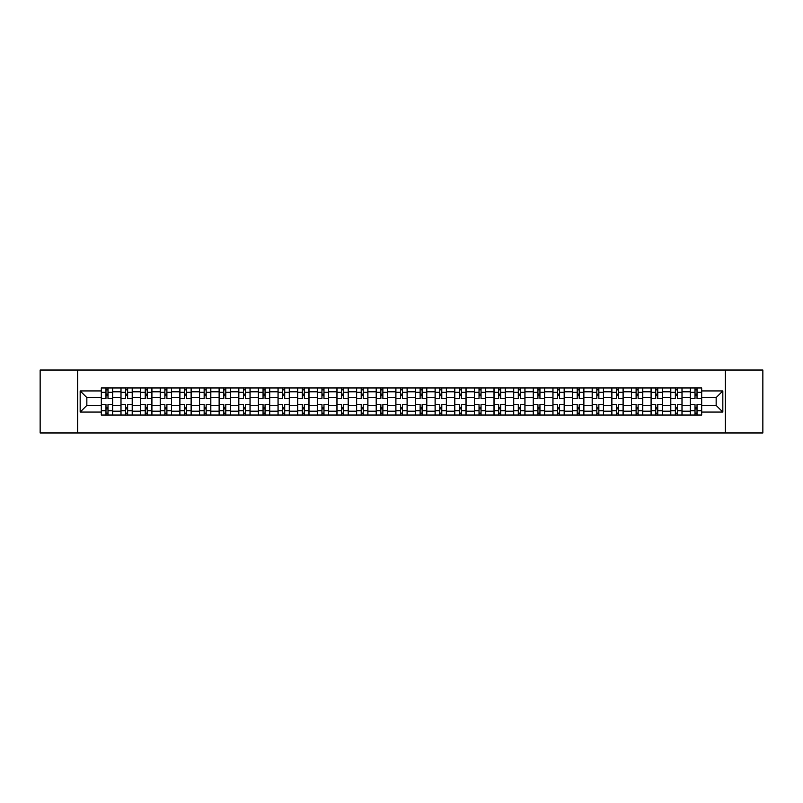<?xml version="1.0" encoding="UTF-8"?>
<svg xmlns="http://www.w3.org/2000/svg" width="803" height="803" viewBox="0 0 803 803"><rect width="100%" height="100%" fill="white"/><g stroke="black" fill="none" stroke-linecap="round" stroke-linejoin="round"><path stroke-width="1.2" d="M725.34 432.968L762.85 432.968L762.85 370.032L40.15 370.032L40.15 432.968L725.34 432.968L725.34 370.032M120.952 415.031L120.952 391.804L112.651 391.804L112.651 415.031M112.651 391.804L112.651 387.969M120.952 391.804L120.952 387.969M132.284 387.969L132.284 415.031M140.585 415.031L140.585 387.969M151.918 387.969L151.918 415.031M160.219 415.031L160.219 387.969M171.551 387.969L171.551 415.031M179.852 415.031L179.852 387.969M191.184 387.969L191.184 415.031M199.495 415.031L199.495 387.969M210.818 387.969L210.818 415.031M219.129 415.031L219.129 387.969M230.451 387.969L230.451 415.031M238.762 415.031L238.762 387.969M250.084 387.969L250.084 415.031M258.395 415.031L258.395 387.969M269.718 387.969L269.718 415.031M278.029 415.031L278.029 387.969M289.361 387.969L289.361 415.031M297.662 415.031L297.662 387.969M308.994 387.969L308.994 415.031M317.295 415.031L317.295 387.969M328.628 387.969L328.628 415.031M336.929 415.031L336.929 387.969M348.261 387.969L348.261 415.031M356.572 415.031L356.572 387.969M367.894 387.969L367.894 415.031M376.205 415.031L376.205 387.969M387.528 387.969L387.528 415.031M395.839 415.031L395.839 387.969M407.161 387.969L407.161 415.031M415.472 415.031L415.472 387.969M426.794 387.969L426.794 415.031M435.106 415.031L435.106 387.969M446.428 387.969L446.428 415.031M454.739 415.031L454.739 387.969M466.071 387.969L466.071 415.031M474.372 415.031L474.372 387.969M485.705 387.969L485.705 415.031M494.006 415.031L494.006 387.969M505.338 387.969L505.338 415.031M513.639 415.031L513.639 387.969M524.971 387.969L524.971 415.031M533.282 415.031L533.282 387.969M544.605 387.969L544.605 415.031M552.916 415.031L552.916 387.969M564.238 387.969L564.238 415.031M572.549 415.031L572.549 387.969M583.871 387.969L583.871 415.031M592.182 415.031L592.182 387.969M603.505 387.969L603.505 415.031M611.816 415.031L611.816 387.969M623.148 387.969L623.148 415.031M631.449 415.031L631.449 387.969M642.781 387.969L642.781 415.031M651.082 415.031L651.082 387.969M662.415 387.969L662.415 415.031M670.716 415.031L670.716 387.969M682.048 387.969L682.048 415.031M690.349 415.031L690.349 387.969M690.349 405.405L682.048 405.405M670.716 405.405L662.415 405.405M651.082 405.405L642.781 405.405M631.449 405.405L623.148 405.405M611.816 405.405L603.505 405.405M592.182 405.405L583.871 405.405M572.549 405.405L564.238 405.405M552.916 405.405L544.605 405.405M533.282 405.405L524.971 405.405M513.639 405.405L505.338 405.405M494.006 405.405L485.705 405.405M474.372 405.405L466.071 405.405M454.739 405.405L446.428 405.405M435.106 405.405L426.794 405.405M415.472 405.405L407.161 405.405M395.839 405.405L387.528 405.405M376.205 405.405L367.894 405.405M356.572 405.405L348.261 405.405M336.929 405.405L328.628 405.405M317.295 405.405L308.994 405.405M297.662 405.405L289.361 405.405M278.029 405.405L269.718 405.405M258.395 405.405L250.084 405.405M238.762 405.405L230.451 405.405M219.129 405.405L210.818 405.405M199.495 405.405L191.184 405.405M179.852 405.405L171.551 405.405M160.219 405.405L151.918 405.405M140.585 405.405L132.284 405.405M120.952 405.405L112.651 405.405M690.349 397.595L682.048 397.595M670.716 397.595L662.415 397.595M651.082 397.595L642.781 397.595M631.449 397.595L623.148 397.595M611.816 397.595L603.505 397.595M592.182 397.595L583.871 397.595M572.549 397.595L564.238 397.595M552.916 397.595L544.605 397.595M533.282 397.595L524.971 397.595M513.639 397.595L505.338 397.595M494.006 397.595L485.705 397.595M474.372 397.595L466.071 397.595M454.739 397.595L446.428 397.595M435.106 397.595L426.794 397.595M415.472 397.595L407.161 397.595M395.839 397.595L387.528 397.595M376.205 397.595L367.894 397.595M356.572 397.595L348.261 397.595M336.929 397.595L328.628 397.595M317.295 397.595L308.994 397.595M297.662 397.595L289.361 397.595M278.029 397.595L269.718 397.595M258.395 397.595L250.084 397.595M238.762 397.595L230.451 397.595M219.129 397.595L210.818 397.595M199.495 397.595L191.184 397.595M179.852 397.595L171.551 397.595M160.219 397.595L151.918 397.595M140.585 397.595L132.284 397.595M120.952 397.595L112.651 397.595M86.844 405.405L101.319 405.405L101.319 397.595L86.844 397.595L86.844 405.405L80.17 412.069L80.17 390.931L101.319 390.931L101.319 397.595M701.681 397.595L701.681 405.405L716.156 405.405L716.156 397.595L701.681 397.595L701.681 387.969L101.319 387.969L101.319 390.931M701.681 390.931L722.83 390.931L722.83 412.069L701.681 412.069L701.681 405.405M101.319 405.405L101.319 415.031L701.681 415.031L701.681 412.069M101.319 412.069L80.17 412.069M77.66 432.968L77.66 370.032M107.993 413.144L105.976 413.144M105.976 389.856L107.993 389.856M127.627 413.144L125.609 413.144M125.609 389.856L127.627 389.856M147.26 413.144L145.243 413.144M145.243 389.856L147.26 389.856M166.894 413.144L164.876 413.144M164.876 389.856L166.894 389.856M186.527 413.144L184.509 413.144M184.509 389.856L186.527 389.856M206.16 413.144L204.153 413.144M204.153 389.856L206.16 389.856M225.794 413.144L223.786 413.144M223.786 389.856L225.794 389.856M245.427 413.144L243.419 413.144M243.419 389.856L245.427 389.856M265.07 413.144L263.053 413.144M263.053 389.856L265.07 389.856M284.704 413.144L282.686 413.144M282.686 389.856L284.704 389.856M304.337 413.144L302.319 413.144M302.319 389.856L304.337 389.856M323.97 413.144L321.953 413.144M321.953 389.856L323.97 389.856M343.604 413.144L341.586 413.144M341.586 389.856L343.604 389.856M363.237 413.144L361.22 413.144M361.22 389.856L363.237 389.856M382.87 413.144L380.863 413.144M380.863 389.856L382.87 389.856M402.504 413.144L400.496 413.144M400.496 389.856L402.504 389.856M422.137 413.144L420.13 413.144M420.13 389.856L422.137 389.856M441.78 413.144L439.763 413.144M439.763 389.856L441.78 389.856M461.414 413.144L459.396 413.144M459.396 389.856L461.414 389.856M481.047 413.144L479.03 413.144M479.03 389.856L481.047 389.856M500.681 413.144L498.663 413.144M498.663 389.856L500.681 389.856M520.314 413.144L518.296 413.144M518.296 389.856L520.314 389.856M539.947 413.144L537.93 413.144M537.93 389.856L539.947 389.856M559.581 413.144L557.573 413.144M557.573 389.856L559.581 389.856M579.214 413.144L577.206 413.144M577.206 389.856L579.214 389.856M598.847 413.144L596.84 413.144M596.84 389.856L598.847 389.856M618.491 413.144L616.473 413.144M616.473 389.856L618.491 389.856M638.124 413.144L636.106 413.144M636.106 389.856L638.124 389.856M657.757 413.144L655.74 413.144M655.74 389.856L657.757 389.856M677.391 413.144L675.373 413.144M675.373 389.856L677.391 389.856M697.024 413.144L695.007 413.144M695.007 389.856L697.024 389.856M80.17 390.931L86.844 397.595M716.156 405.405L722.83 412.069M716.156 397.595L722.83 390.931M112.581 415.031L112.581 398.539L107.993 398.539L107.993 387.969M105.976 387.969L105.976 398.539L101.379 398.539L101.379 387.969M112.581 398.539L112.581 387.969M101.379 415.031L101.379 404.461L105.976 404.461L105.976 415.031M107.993 415.031L107.993 404.461L112.581 404.461M105.976 395.769L107.993 395.769M101.379 404.461L101.379 398.539M107.993 407.231L105.976 407.231M107.993 413.394L105.976 413.394M105.976 408.868L107.993 408.868M107.993 394.132L105.976 394.132M105.976 389.606L107.993 389.606M132.214 415.031L132.214 398.539L127.627 398.539L127.627 387.969M125.609 387.969L125.609 398.539L121.012 398.539L121.012 387.969M132.214 398.539L132.214 387.969M121.012 415.031L121.012 404.461L125.609 404.461L125.609 415.031M127.627 415.031L127.627 404.461L132.214 404.461M125.609 395.769L127.627 395.769M121.012 404.461L121.012 398.539M127.627 407.231L125.609 407.231M127.627 413.394L125.609 413.394M125.609 408.868L127.627 408.868M127.627 394.132L125.609 394.132M125.609 389.606L127.627 389.606M151.857 415.031L151.857 398.539L147.26 398.539L147.26 387.969M145.243 387.969L145.243 398.539L140.655 398.539L140.655 387.969M151.857 398.539L151.857 387.969M140.655 415.031L140.655 404.461L145.243 404.461L145.243 415.031M147.26 415.031L147.26 404.461L151.857 404.461M145.243 395.769L147.26 395.769M140.655 404.461L140.655 398.539M147.26 407.231L145.243 407.231M147.26 413.394L145.243 413.394M145.243 408.868L147.26 408.868M147.26 394.132L145.243 394.132M145.243 389.606L147.26 389.606M171.491 415.031L171.491 398.539L166.894 398.539L166.894 387.969M164.876 387.969L164.876 398.539L160.289 398.539L160.289 387.969M171.491 398.539L171.491 387.969M160.289 415.031L160.289 404.461L164.876 404.461L164.876 415.031M166.894 415.031L166.894 404.461L171.491 404.461M164.876 395.769L166.894 395.769M160.289 404.461L160.289 398.539M166.894 407.231L164.876 407.231M166.894 413.394L164.876 413.394M164.876 408.868L166.894 408.868M166.894 394.132L164.876 394.132M164.876 389.606L166.894 389.606M191.124 415.031L191.124 398.539L186.527 398.539L186.527 387.969M184.509 387.969L184.509 398.539L179.922 398.539L179.922 387.969M191.124 398.539L191.124 387.969M179.922 415.031L179.922 404.461L184.509 404.461L184.509 415.031M186.527 415.031L186.527 404.461L191.124 404.461M184.509 395.769L186.527 395.769M179.922 404.461L179.922 398.539M186.527 407.231L184.509 407.231M186.527 413.394L184.509 413.394M184.509 408.868L186.527 408.868M186.527 394.132L184.509 394.132M184.509 389.606L186.527 389.606M210.757 415.031L210.757 398.539L206.16 398.539L206.16 387.969M204.153 387.969L204.153 398.539L199.556 398.539L199.556 387.969M210.757 398.539L210.757 387.969M199.556 415.031L199.556 404.461L204.153 404.461L204.153 415.031M206.16 415.031L206.16 404.461L210.757 404.461M204.153 395.769L206.16 395.769M199.556 404.461L199.556 398.539M206.16 407.231L204.153 407.231M206.16 413.394L204.153 413.394M204.153 408.868L206.16 408.868M206.16 394.132L204.153 394.132M204.153 389.606L206.16 389.606M230.391 415.031L230.391 398.539L225.794 398.539L225.794 387.969M223.786 387.969L223.786 398.539L219.189 398.539L219.189 387.969M230.391 398.539L230.391 387.969M219.189 415.031L219.189 404.461L223.786 404.461L223.786 415.031M225.794 415.031L225.794 404.461L230.391 404.461M223.786 395.769L225.794 395.769M219.189 404.461L219.189 398.539M225.794 407.231L223.786 407.231M225.794 413.394L223.786 413.394M223.786 408.868L225.794 408.868M225.794 394.132L223.786 394.132M223.786 389.606L225.794 389.606M250.024 415.031L250.024 398.539L245.427 398.539L245.427 387.969M243.419 387.969L243.419 398.539L238.822 398.539L238.822 387.969M250.024 398.539L250.024 387.969M238.822 415.031L238.822 404.461L243.419 404.461L243.419 415.031M245.427 415.031L245.427 404.461L250.024 404.461M243.419 395.769L245.427 395.769M238.822 404.461L238.822 398.539M245.427 407.231L243.419 407.231M245.427 413.394L243.419 413.394M243.419 408.868L245.427 408.868M245.427 394.132L243.419 394.132M243.419 389.606L245.427 389.606M269.657 415.031L269.657 398.539L265.07 398.539L265.07 387.969M263.053 387.969L263.053 398.539L258.456 398.539L258.456 387.969M269.657 398.539L269.657 387.969M258.456 415.031L258.456 404.461L263.053 404.461L263.053 415.031M265.07 415.031L265.07 404.461L269.657 404.461M263.053 395.769L265.07 395.769M258.456 404.461L258.456 398.539M265.07 407.231L263.053 407.231M265.07 413.394L263.053 413.394M263.053 408.868L265.07 408.868M265.07 394.132L263.053 394.132M263.053 389.606L265.07 389.606M289.291 415.031L289.291 398.539L284.704 398.539L284.704 387.969M282.686 387.969L282.686 398.539L278.089 398.539L278.089 387.969M289.291 398.539L289.291 387.969M278.089 415.031L278.089 404.461L282.686 404.461L282.686 415.031M284.704 415.031L284.704 404.461L289.291 404.461M282.686 395.769L284.704 395.769M278.089 404.461L278.089 398.539M284.704 407.231L282.686 407.231M284.704 413.394L282.686 413.394M282.686 408.868L284.704 408.868M284.704 394.132L282.686 394.132M282.686 389.606L284.704 389.606M308.924 415.031L308.924 398.539L304.337 398.539L304.337 387.969M302.319 387.969L302.319 398.539L297.722 398.539L297.722 387.969M308.924 398.539L308.924 387.969M297.722 415.031L297.722 404.461L302.319 404.461L302.319 415.031M304.337 415.031L304.337 404.461L308.924 404.461M302.319 395.769L304.337 395.769M297.722 404.461L297.722 398.539M304.337 407.231L302.319 407.231M304.337 413.394L302.319 413.394M302.319 408.868L304.337 408.868M304.337 394.132L302.319 394.132M302.319 389.606L304.337 389.606M328.568 415.031L328.568 398.539L323.97 398.539L323.97 387.969M321.953 387.969L321.953 398.539L317.366 398.539L317.366 387.969M328.568 398.539L328.568 387.969M317.366 415.031L317.366 404.461L321.953 404.461L321.953 415.031M323.97 415.031L323.97 404.461L328.568 404.461M321.953 395.769L323.97 395.769M317.366 404.461L317.366 398.539M323.97 407.231L321.953 407.231M323.97 413.394L321.953 413.394M321.953 408.868L323.97 408.868M323.97 394.132L321.953 394.132M321.953 389.606L323.97 389.606M348.201 415.031L348.201 398.539L343.604 398.539L343.604 387.969M341.586 387.969L341.586 398.539L336.999 398.539L336.999 387.969M348.201 398.539L348.201 387.969M336.999 415.031L336.999 404.461L341.586 404.461L341.586 415.031M343.604 415.031L343.604 404.461L348.201 404.461M341.586 395.769L343.604 395.769M336.999 404.461L336.999 398.539M343.604 407.231L341.586 407.231M343.604 413.394L341.586 413.394M341.586 408.868L343.604 408.868M343.604 394.132L341.586 394.132M341.586 389.606L343.604 389.606M367.834 415.031L367.834 398.539L363.237 398.539L363.237 387.969M361.22 387.969L361.22 398.539L356.632 398.539L356.632 387.969M367.834 398.539L367.834 387.969M356.632 415.031L356.632 404.461L361.22 404.461L361.22 415.031M363.237 415.031L363.237 404.461L367.834 404.461M361.22 395.769L363.237 395.769M356.632 404.461L356.632 398.539M363.237 407.231L361.22 407.231M363.237 413.394L361.22 413.394M361.22 408.868L363.237 408.868M363.237 394.132L361.22 394.132M361.22 389.606L363.237 389.606M387.468 415.031L387.468 398.539L382.87 398.539L382.87 387.969M380.863 387.969L380.863 398.539L376.266 398.539L376.266 387.969M387.468 398.539L387.468 387.969M376.266 415.031L376.266 404.461L380.863 404.461L380.863 415.031M382.87 415.031L382.87 404.461L387.468 404.461M380.863 395.769L382.87 395.769M376.266 404.461L376.266 398.539M382.87 407.231L380.863 407.231M382.87 413.394L380.863 413.394M380.863 408.868L382.87 408.868M382.87 394.132L380.863 394.132M380.863 389.606L382.87 389.606M407.101 415.031L407.101 398.539L402.504 398.539L402.504 387.969M400.496 387.969L400.496 398.539L395.899 398.539L395.899 387.969M407.101 398.539L407.101 387.969M395.899 415.031L395.899 404.461L400.496 404.461L400.496 415.031M402.504 415.031L402.504 404.461L407.101 404.461M400.496 395.769L402.504 395.769M395.899 404.461L395.899 398.539M402.504 407.231L400.496 407.231M402.504 413.394L400.496 413.394M400.496 408.868L402.504 408.868M402.504 394.132L400.496 394.132M400.496 389.606L402.504 389.606M426.734 415.031L426.734 398.539L422.137 398.539L422.137 387.969M420.13 387.969L420.13 398.539L415.532 398.539L415.532 387.969M426.734 398.539L426.734 387.969M415.532 415.031L415.532 404.461L420.13 404.461L420.13 415.031M422.137 415.031L422.137 404.461L426.734 404.461M420.13 395.769L422.137 395.769M415.532 404.461L415.532 398.539M422.137 407.231L420.13 407.231M422.137 413.394L420.13 413.394M420.13 408.868L422.137 408.868M422.137 394.132L420.13 394.132M420.13 389.606L422.137 389.606M446.368 415.031L446.368 398.539L441.78 398.539L441.78 387.969M439.763 387.969L439.763 398.539L435.166 398.539L435.166 387.969M446.368 398.539L446.368 387.969M435.166 415.031L435.166 404.461L439.763 404.461L439.763 415.031M441.78 415.031L441.78 404.461L446.368 404.461M439.763 395.769L441.78 395.769M435.166 404.461L435.166 398.539M441.78 407.231L439.763 407.231M441.78 413.394L439.763 413.394M439.763 408.868L441.78 408.868M441.78 394.132L439.763 394.132M439.763 389.606L441.78 389.606M466.001 415.031L466.001 398.539L461.414 398.539L461.414 387.969M459.396 387.969L459.396 398.539L454.799 398.539L454.799 387.969M466.001 398.539L466.001 387.969M454.799 415.031L454.799 404.461L459.396 404.461L459.396 415.031M461.414 415.031L461.414 404.461L466.001 404.461M459.396 395.769L461.414 395.769M454.799 404.461L454.799 398.539M461.414 407.231L459.396 407.231M461.414 413.394L459.396 413.394M459.396 408.868L461.414 408.868M461.414 394.132L459.396 394.132M459.396 389.606L461.414 389.606M485.634 415.031L485.634 398.539L481.047 398.539L481.047 387.969M479.03 387.969L479.03 398.539L474.432 398.539L474.432 387.969M485.634 398.539L485.634 387.969M474.432 415.031L474.432 404.461L479.03 404.461L479.03 415.031M481.047 415.031L481.047 404.461L485.634 404.461M479.03 395.769L481.047 395.769M474.432 404.461L474.432 398.539M481.047 407.231L479.03 407.231M481.047 413.394L479.03 413.394M479.03 408.868L481.047 408.868M481.047 394.132L479.03 394.132M479.03 389.606L481.047 389.606M505.278 415.031L505.278 398.539L500.681 398.539L500.681 387.969M498.663 387.969L498.663 398.539L494.076 398.539L494.076 387.969M505.278 398.539L505.278 387.969M494.076 415.031L494.076 404.461L498.663 404.461L498.663 415.031M500.681 415.031L500.681 404.461L505.278 404.461M498.663 395.769L500.681 395.769M494.076 404.461L494.076 398.539M500.681 407.231L498.663 407.231M500.681 413.394L498.663 413.394M498.663 408.868L500.681 408.868M500.681 394.132L498.663 394.132M498.663 389.606L500.681 389.606M524.911 415.031L524.911 398.539L520.314 398.539L520.314 387.969M518.296 387.969L518.296 398.539L513.709 398.539L513.709 387.969M524.911 398.539L524.911 387.969M513.709 415.031L513.709 404.461L518.296 404.461L518.296 415.031M520.314 415.031L520.314 404.461L524.911 404.461M518.296 395.769L520.314 395.769M513.709 404.461L513.709 398.539M520.314 407.231L518.296 407.231M520.314 413.394L518.296 413.394M518.296 408.868L520.314 408.868M520.314 394.132L518.296 394.132M518.296 389.606L520.314 389.606M544.544 415.031L544.544 398.539L539.947 398.539L539.947 387.969M537.93 387.969L537.93 398.539L533.343 398.539L533.343 387.969M544.544 398.539L544.544 387.969M533.343 415.031L533.343 404.461L537.93 404.461L537.93 415.031M539.947 415.031L539.947 404.461L544.544 404.461M537.93 395.769L539.947 395.769M533.343 404.461L533.343 398.539M539.947 407.231L537.93 407.231M539.947 413.394L537.93 413.394M537.93 408.868L539.947 408.868M539.947 394.132L537.93 394.132M537.93 389.606L539.947 389.606M564.178 415.031L564.178 398.539L559.581 398.539L559.581 387.969M557.573 387.969L557.573 398.539L552.976 398.539L552.976 387.969M564.178 398.539L564.178 387.969M552.976 415.031L552.976 404.461L557.573 404.461L557.573 415.031M559.581 415.031L559.581 404.461L564.178 404.461M557.573 395.769L559.581 395.769M552.976 404.461L552.976 398.539M559.581 407.231L557.573 407.231M559.581 413.394L557.573 413.394M557.573 408.868L559.581 408.868M559.581 394.132L557.573 394.132M557.573 389.606L559.581 389.606M583.811 415.031L583.811 398.539L579.214 398.539L579.214 387.969M577.206 387.969L577.206 398.539L572.609 398.539L572.609 387.969M583.811 398.539L583.811 387.969M572.609 415.031L572.609 404.461L577.206 404.461L577.206 415.031M579.214 415.031L579.214 404.461L583.811 404.461M577.206 395.769L579.214 395.769M572.609 404.461L572.609 398.539M579.214 407.231L577.206 407.231M579.214 413.394L577.206 413.394M577.206 408.868L579.214 408.868M579.214 394.132L577.206 394.132M577.206 389.606L579.214 389.606M603.444 415.031L603.444 398.539L598.847 398.539L598.847 387.969M596.84 387.969L596.84 398.539L592.243 398.539L592.243 387.969M603.444 398.539L603.444 387.969M592.243 415.031L592.243 404.461L596.84 404.461L596.84 415.031M598.847 415.031L598.847 404.461L603.444 404.461M596.84 395.769L598.847 395.769M592.243 404.461L592.243 398.539M598.847 407.231L596.84 407.231M598.847 413.394L596.84 413.394M596.84 408.868L598.847 408.868M598.847 394.132L596.84 394.132M596.84 389.606L598.847 389.606M623.078 415.031L623.078 398.539L618.491 398.539L618.491 387.969M616.473 387.969L616.473 398.539L611.876 398.539L611.876 387.969M623.078 398.539L623.078 387.969M611.876 415.031L611.876 404.461L616.473 404.461L616.473 415.031M618.491 415.031L618.491 404.461L623.078 404.461M616.473 395.769L618.491 395.769M611.876 404.461L611.876 398.539M618.491 407.231L616.473 407.231M618.491 413.394L616.473 413.394M616.473 408.868L618.491 408.868M618.491 394.132L616.473 394.132M616.473 389.606L618.491 389.606M642.711 415.031L642.711 398.539L638.124 398.539L638.124 387.969M636.106 387.969L636.106 398.539L631.509 398.539L631.509 387.969M642.711 398.539L642.711 387.969M631.509 415.031L631.509 404.461L636.106 404.461L636.106 415.031M638.124 415.031L638.124 404.461L642.711 404.461M636.106 395.769L638.124 395.769M631.509 404.461L631.509 398.539M638.124 407.231L636.106 407.231M638.124 413.394L636.106 413.394M636.106 408.868L638.124 408.868M638.124 394.132L636.106 394.132M636.106 389.606L638.124 389.606M662.345 415.031L662.345 398.539L657.757 398.539L657.757 387.969M655.74 387.969L655.74 398.539L651.143 398.539L651.143 387.969M662.345 398.539L662.345 387.969M651.143 415.031L651.143 404.461L655.74 404.461L655.74 415.031M657.757 415.031L657.757 404.461L662.345 404.461M655.74 395.769L657.757 395.769M651.143 404.461L651.143 398.539M657.757 407.231L655.74 407.231M657.757 413.394L655.74 413.394M655.74 408.868L657.757 408.868M657.757 394.132L655.74 394.132M655.74 389.606L657.757 389.606M681.988 415.031L681.988 398.539L677.391 398.539L677.391 387.969M675.373 387.969L675.373 398.539L670.786 398.539L670.786 387.969M681.988 398.539L681.988 387.969M670.786 415.031L670.786 404.461L675.373 404.461L675.373 415.031M677.391 415.031L677.391 404.461L681.988 404.461M675.373 395.769L677.391 395.769M670.786 404.461L670.786 398.539M677.391 407.231L675.373 407.231M677.391 413.394L675.373 413.394M675.373 408.868L677.391 408.868M677.391 394.132L675.373 394.132M675.373 389.606L677.391 389.606M701.621 415.031L701.621 398.539L697.024 398.539L697.024 387.969M695.007 387.969L695.007 398.539L690.419 398.539L690.419 387.969M701.621 398.539L701.621 387.969M690.419 415.031L690.419 404.461L695.007 404.461L695.007 415.031M697.024 415.031L697.024 404.461L701.621 404.461M695.007 395.769L697.024 395.769M690.419 404.461L690.419 398.539M697.024 407.231L695.007 407.231M697.024 413.394L695.007 413.394M695.007 408.868L697.024 408.868M697.024 394.132L695.007 394.132M695.007 389.606L697.024 389.606M670.716 391.804L662.415 391.804M651.082 391.804L642.781 391.804M631.449 391.804L623.148 391.804M611.816 391.804L603.505 391.804M592.182 391.804L583.871 391.804M572.549 391.804L564.238 391.804M552.916 391.804L544.605 391.804M533.282 391.804L524.971 391.804M513.639 391.804L505.338 391.804M494.006 391.804L485.705 391.804M474.372 391.804L466.071 391.804M454.739 391.804L446.428 391.804M435.106 391.804L426.794 391.804M415.472 391.804L407.161 391.804M395.839 391.804L387.528 391.804M376.205 391.804L367.894 391.804M356.572 391.804L348.261 391.804M336.929 391.804L328.628 391.804M317.295 391.804L308.994 391.804M297.662 391.804L289.361 391.804M278.029 391.804L269.718 391.804M258.395 391.804L250.084 391.804M238.762 391.804L230.451 391.804M219.129 391.804L210.818 391.804M199.495 391.804L191.184 391.804M179.852 391.804L171.551 391.804M160.219 391.804L151.918 391.804M140.585 391.804L132.284 391.804M690.349 391.804L682.048 391.804M670.716 411.196L662.415 411.196M651.082 411.196L642.781 411.196M631.449 411.196L623.148 411.196M611.816 411.196L603.505 411.196M592.182 411.196L583.871 411.196M572.549 411.196L564.238 411.196M552.916 411.196L544.605 411.196M533.282 411.196L524.971 411.196M513.639 411.196L505.338 411.196M494.006 411.196L485.705 411.196M474.372 411.196L466.071 411.196M454.739 411.196L446.428 411.196M435.106 411.196L426.794 411.196M415.472 411.196L407.161 411.196M395.839 411.196L387.528 411.196M376.205 411.196L367.894 411.196M356.572 411.196L348.261 411.196M336.929 411.196L328.628 411.196M317.295 411.196L308.994 411.196M297.662 411.196L289.361 411.196M278.029 411.196L269.718 411.196M258.395 411.196L250.084 411.196M238.762 411.196L230.451 411.196M219.129 411.196L210.818 411.196M199.495 411.196L191.184 411.196M179.852 411.196L171.551 411.196M160.219 411.196L151.918 411.196M140.585 411.196L132.284 411.196M120.952 411.196L112.651 411.196M690.349 411.196L682.048 411.196M112.581 392.316L107.993 392.316M105.976 392.316L101.379 392.316M105.976 392.476L101.379 392.476M105.976 410.524L101.379 410.524M105.976 410.684L101.379 410.684M112.581 410.684L107.993 410.684M112.581 392.476L107.993 392.476M112.581 410.524L107.993 410.524M132.214 392.316L127.627 392.316M125.609 392.316L121.012 392.316M125.609 392.476L121.012 392.476M125.609 410.524L121.012 410.524M125.609 410.684L121.012 410.684M132.214 410.684L127.627 410.684M132.214 392.476L127.627 392.476M132.214 410.524L127.627 410.524M151.857 392.316L147.26 392.316M145.243 392.316L140.655 392.316M145.243 392.476L140.655 392.476M145.243 410.524L140.655 410.524M145.243 410.684L140.655 410.684M151.857 410.684L147.26 410.684M151.857 392.476L147.26 392.476M151.857 410.524L147.26 410.524M171.491 392.316L166.894 392.316M164.876 392.316L160.289 392.316M164.876 392.476L160.289 392.476M164.876 410.524L160.289 410.524M164.876 410.684L160.289 410.684M171.491 410.684L166.894 410.684M171.491 392.476L166.894 392.476M171.491 410.524L166.894 410.524M191.124 392.316L186.527 392.316M184.509 392.316L179.922 392.316M184.509 392.476L179.922 392.476M184.509 410.524L179.922 410.524M184.509 410.684L179.922 410.684M191.124 410.684L186.527 410.684M191.124 392.476L186.527 392.476M191.124 410.524L186.527 410.524M210.757 392.316L206.16 392.316M204.153 392.316L199.556 392.316M204.153 392.476L199.556 392.476M204.153 410.524L199.556 410.524M204.153 410.684L199.556 410.684M210.757 410.684L206.16 410.684M210.757 392.476L206.16 392.476M210.757 410.524L206.16 410.524M230.391 392.316L225.794 392.316M223.786 392.316L219.189 392.316M223.786 392.476L219.189 392.476M223.786 410.524L219.189 410.524M223.786 410.684L219.189 410.684M230.391 410.684L225.794 410.684M230.391 392.476L225.794 392.476M230.391 410.524L225.794 410.524M250.024 392.316L245.427 392.316M243.419 392.316L238.822 392.316M243.419 392.476L238.822 392.476M243.419 410.524L238.822 410.524M243.419 410.684L238.822 410.684M250.024 410.684L245.427 410.684M250.024 392.476L245.427 392.476M250.024 410.524L245.427 410.524M269.657 392.316L265.07 392.316M263.053 392.316L258.456 392.316M263.053 392.476L258.456 392.476M263.053 410.524L258.456 410.524M263.053 410.684L258.456 410.684M269.657 410.684L265.07 410.684M269.657 392.476L265.07 392.476M269.657 410.524L265.07 410.524M289.291 392.316L284.704 392.316M282.686 392.316L278.089 392.316M282.686 392.476L278.089 392.476M282.686 410.524L278.089 410.524M282.686 410.684L278.089 410.684M289.291 410.684L284.704 410.684M289.291 392.476L284.704 392.476M289.291 410.524L284.704 410.524M308.924 392.316L304.337 392.316M302.319 392.316L297.722 392.316M302.319 392.476L297.722 392.476M302.319 410.524L297.722 410.524M302.319 410.684L297.722 410.684M308.924 410.684L304.337 410.684M308.924 392.476L304.337 392.476M308.924 410.524L304.337 410.524M328.568 392.316L323.97 392.316M321.953 392.316L317.366 392.316M321.953 392.476L317.366 392.476M321.953 410.524L317.366 410.524M321.953 410.684L317.366 410.684M328.568 410.684L323.97 410.684M328.568 392.476L323.97 392.476M328.568 410.524L323.97 410.524M348.201 392.316L343.604 392.316M341.586 392.316L336.999 392.316M341.586 392.476L336.999 392.476M341.586 410.524L336.999 410.524M341.586 410.684L336.999 410.684M348.201 410.684L343.604 410.684M348.201 392.476L343.604 392.476M348.201 410.524L343.604 410.524M367.834 392.316L363.237 392.316M361.22 392.316L356.632 392.316M361.22 392.476L356.632 392.476M361.22 410.524L356.632 410.524M361.22 410.684L356.632 410.684M367.834 410.684L363.237 410.684M367.834 392.476L363.237 392.476M367.834 410.524L363.237 410.524M387.468 392.316L382.87 392.316M380.863 392.316L376.266 392.316M380.863 392.476L376.266 392.476M380.863 410.524L376.266 410.524M380.863 410.684L376.266 410.684M387.468 410.684L382.87 410.684M387.468 392.476L382.87 392.476M387.468 410.524L382.87 410.524M407.101 392.316L402.504 392.316M400.496 392.316L395.899 392.316M400.496 392.476L395.899 392.476M400.496 410.524L395.899 410.524M400.496 410.684L395.899 410.684M407.101 410.684L402.504 410.684M407.101 392.476L402.504 392.476M407.101 410.524L402.504 410.524M426.734 392.316L422.137 392.316M420.13 392.316L415.532 392.316M420.13 392.476L415.532 392.476M420.13 410.524L415.532 410.524M420.13 410.684L415.532 410.684M426.734 410.684L422.137 410.684M426.734 392.476L422.137 392.476M426.734 410.524L422.137 410.524M446.368 392.316L441.78 392.316M439.763 392.316L435.166 392.316M439.763 392.476L435.166 392.476M439.763 410.524L435.166 410.524M439.763 410.684L435.166 410.684M446.368 410.684L441.78 410.684M446.368 392.476L441.78 392.476M446.368 410.524L441.78 410.524M466.001 392.316L461.414 392.316M459.396 392.316L454.799 392.316M459.396 392.476L454.799 392.476M459.396 410.524L454.799 410.524M459.396 410.684L454.799 410.684M466.001 410.684L461.414 410.684M466.001 392.476L461.414 392.476M466.001 410.524L461.414 410.524M485.634 392.316L481.047 392.316M479.03 392.316L474.432 392.316M479.03 392.476L474.432 392.476M479.03 410.524L474.432 410.524M479.03 410.684L474.432 410.684M485.634 410.684L481.047 410.684M485.634 392.476L481.047 392.476M485.634 410.524L481.047 410.524M505.278 392.316L500.681 392.316M498.663 392.316L494.076 392.316M498.663 392.476L494.076 392.476M498.663 410.524L494.076 410.524M498.663 410.684L494.076 410.684M505.278 410.684L500.681 410.684M505.278 392.476L500.681 392.476M505.278 410.524L500.681 410.524M524.911 392.316L520.314 392.316M518.296 392.316L513.709 392.316M518.296 392.476L513.709 392.476M518.296 410.524L513.709 410.524M518.296 410.684L513.709 410.684M524.911 410.684L520.314 410.684M524.911 392.476L520.314 392.476M524.911 410.524L520.314 410.524M544.544 392.316L539.947 392.316M537.93 392.316L533.343 392.316M537.93 392.476L533.343 392.476M537.93 410.524L533.343 410.524M537.93 410.684L533.343 410.684M544.544 410.684L539.947 410.684M544.544 392.476L539.947 392.476M544.544 410.524L539.947 410.524M564.178 392.316L559.581 392.316M557.573 392.316L552.976 392.316M557.573 392.476L552.976 392.476M557.573 410.524L552.976 410.524M557.573 410.684L552.976 410.684M564.178 410.684L559.581 410.684M564.178 392.476L559.581 392.476M564.178 410.524L559.581 410.524M583.811 392.316L579.214 392.316M577.206 392.316L572.609 392.316M577.206 392.476L572.609 392.476M577.206 410.524L572.609 410.524M577.206 410.684L572.609 410.684M583.811 410.684L579.214 410.684M583.811 392.476L579.214 392.476M583.811 410.524L579.214 410.524M603.444 392.316L598.847 392.316M596.84 392.316L592.243 392.316M596.84 392.476L592.243 392.476M596.84 410.524L592.243 410.524M596.84 410.684L592.243 410.684M603.444 410.684L598.847 410.684M603.444 392.476L598.847 392.476M603.444 410.524L598.847 410.524M623.078 392.316L618.491 392.316M616.473 392.316L611.876 392.316M616.473 392.476L611.876 392.476M616.473 410.524L611.876 410.524M616.473 410.684L611.876 410.684M623.078 410.684L618.491 410.684M623.078 392.476L618.491 392.476M623.078 410.524L618.491 410.524M642.711 392.316L638.124 392.316M636.106 392.316L631.509 392.316M636.106 392.476L631.509 392.476M636.106 410.524L631.509 410.524M636.106 410.684L631.509 410.684M642.711 410.684L638.124 410.684M642.711 392.476L638.124 392.476M642.711 410.524L638.124 410.524M662.345 392.316L657.757 392.316M655.74 392.316L651.143 392.316M655.74 392.476L651.143 392.476M655.74 410.524L651.143 410.524M655.74 410.684L651.143 410.684M662.345 410.684L657.757 410.684M662.345 392.476L657.757 392.476M662.345 410.524L657.757 410.524M681.988 392.316L677.391 392.316M675.373 392.316L670.786 392.316M675.373 392.476L670.786 392.476M675.373 410.524L670.786 410.524M675.373 410.684L670.786 410.684M681.988 410.684L677.391 410.684M681.988 392.476L677.391 392.476M681.988 410.524L677.391 410.524M701.621 392.316L697.024 392.316M695.007 392.316L690.419 392.316M695.007 392.476L690.419 392.476M695.007 410.524L690.419 410.524M695.007 410.684L690.419 410.684M701.621 410.684L697.024 410.684M701.621 392.476L697.024 392.476M701.621 410.524L697.024 410.524"/></g></svg>
